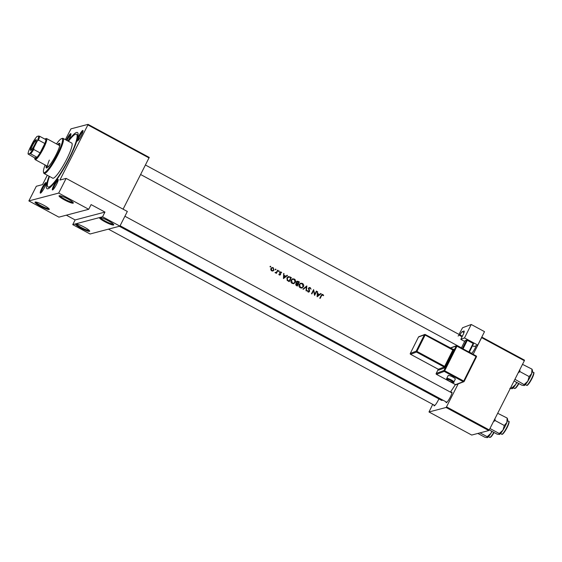<?xml version="1.0" encoding="UTF-8"?>
<svg xmlns="http://www.w3.org/2000/svg" width="562" height="562" viewBox="0 0 562 562"><rect width="100%" height="100%" fill="white"/><g stroke="black" fill="none" stroke-linecap="round" stroke-linejoin="round"><path stroke-width="0.84" d="M89.506 231.354A7.987 1.208 26.9 0 1 80.893 228.095A7.987 1.208 26.9 0 1 75.624 223.873A7.987 1.208 26.9 0 1 75.652 223.866A7.987 1.208 26.9 0 1 83.176 226.556A7.987 1.208 26.9 0 1 89.695 231.017A7.987 1.208 26.9 0 1 89.506 231.354M76.341 223.88A7.32 1.11 -153.1 0 0 82.263 227.961A7.32 1.11 -153.1 0 0 89.225 230.455A7.32 1.11 -153.1 0 0 89.274 230.441M49.091 209.521A7.987 1.208 26.9 0 1 40.478 206.261A7.987 1.208 26.9 0 1 35.209 202.039A7.987 1.208 26.9 0 1 35.237 202.032A7.987 1.208 26.9 0 1 42.761 204.723A7.987 1.208 26.9 0 1 49.28 209.183A7.987 1.208 26.9 0 1 49.091 209.521M35.926 202.046A7.32 1.11 -153.1 0 0 41.855 206.128A7.32 1.11 -153.1 0 0 48.81 208.621A7.32 1.11 -153.1 0 0 48.859 208.607M113.531 225.025A7.987 1.208 26.9 0 1 104.918 221.765A7.987 1.208 26.9 0 1 99.657 217.543A7.987 1.208 26.9 0 1 99.678 217.536A7.987 1.208 26.9 0 1 107.209 220.227A7.987 1.208 26.9 0 1 113.728 224.681A7.987 1.208 26.9 0 1 113.531 225.025M100.366 217.543A7.32 1.11 -153.1 0 0 106.295 221.632A7.32 1.11 -153.1 0 0 113.257 224.126A7.32 1.11 -153.1 0 0 113.299 224.112M73.123 203.191A7.987 1.208 26.9 0 1 64.504 199.932A7.987 1.208 26.9 0 1 59.242 195.709A7.987 1.208 26.9 0 1 59.263 195.702A7.987 1.208 26.9 0 1 66.794 198.393A7.987 1.208 26.9 0 1 73.313 202.847A7.987 1.208 26.9 0 1 73.123 203.191M59.958 195.709A7.32 1.11 -153.1 0 0 65.88 199.791A7.32 1.11 -153.1 0 0 72.842 202.292A7.32 1.11 -153.1 0 0 72.891 202.271M52.589 189.949A5.992 0.998 118.4 0 1 53.966 185.017A5.992 0.998 118.4 0 1 57.949 179.39A5.992 0.998 118.4 0 1 58.223 179.559A5.992 0.998 118.4 0 1 56.144 185.144A5.992 0.998 118.4 0 1 52.61 189.942A5.992 0.998 118.4 0 1 52.589 189.949M58.181 180.304A5.325 0.885 -61.6 0 0 55.069 184.561A5.325 0.885 -61.6 0 0 53.214 189.499M40.52 193.131A5.992 0.998 118.4 0 1 41.89 188.193A5.992 0.998 118.4 0 1 45.873 182.573A5.992 0.998 118.4 0 1 46.147 182.734A5.992 0.998 118.4 0 1 44.068 188.326A5.992 0.998 118.4 0 1 40.534 193.124A5.992 0.998 118.4 0 1 40.52 193.131M46.105 183.486A5.325 0.885 -61.6 0 0 42.993 187.743A5.325 0.885 -61.6 0 0 41.138 192.682M66.295 140.128A5.992 0.998 118.4 0 1 70.693 133.651A5.992 0.998 118.4 0 1 70.967 133.819A5.992 0.998 118.4 0 1 67.953 141.027M70.924 134.564A5.325 0.885 -61.6 0 0 66.976 140.493M77.408 141.027A5.992 0.998 118.4 0 1 78.785 136.095A5.992 0.998 118.4 0 1 82.769 130.468A5.992 0.998 118.4 0 1 83.043 130.637A5.992 0.998 118.4 0 1 80.963 136.222A5.992 0.998 118.4 0 1 77.43 141.027A5.992 0.998 118.4 0 1 77.408 141.027M83 131.382A5.325 0.885 -61.6 0 0 79.888 135.639A5.325 0.885 -61.6 0 0 78.034 140.577M451.138 392.501A5.992 0.998 118.4 0 1 451.686 392.121A5.992 0.998 118.4 0 1 451.967 392.29A5.992 0.998 118.4 0 1 449.888 397.875A5.992 0.998 118.4 0 1 446.354 402.673A5.992 0.998 118.4 0 1 446.333 402.68A5.992 0.998 118.4 0 1 446.08 401.865M438.88 398.915A5.992 0.998 118.4 0 1 434.278 405.855A5.992 0.998 118.4 0 1 434.257 405.862A5.992 0.998 118.4 0 1 434.004 405.047M68.079 141.097A31.943 5.304 118.4 0 1 76.523 132.47A31.943 5.304 118.4 0 1 77.992 133.349A31.943 5.304 118.4 0 1 66.906 163.149A31.943 5.304 118.4 0 1 48.058 188.755A31.943 5.304 118.4 0 1 47.953 188.783A31.943 5.304 118.4 0 1 49.105 176.222M317.34 291.615L317.144 296.764L321.176 293.687L320.783 293.469L319.504 294.453L317.671 293.462L317.34 291.615M299.202 284.428C298.626 285.826 298.963 286.936 300.22 287.758L301.935 287.962L303.466 286.704C304.014 285.327 303.663 284.232 302.412 283.417L300.719 283.199L299.202 284.428M296.265 283.388L295.767 283.901L296.511 285.615L297.298 286.044A30.608 5.086 -61.6 0 0 299.413 281.927L297.242 281.162L296.448 281.808L296.462 283.311M270.947 268.439L270.8 269.732L271.664 270.835L273.048 270.94L274.003 270.097L273.251 267.723L272.043 267.554L270.947 268.439M270.266 266.978L270.772 266.824L270.61 266.297L270.104 266.458L270.266 266.978L270.772 266.824L270.238 266.964M270.118 266.423L270.61 266.297L270.104 266.458M279.391 275.008L280.55 274.621L280.108 272.507L281.674 272.795L281.035 271.931L279.736 272.331L280.178 274.439L278.857 274.172L279.981 275.092M280.178 274.439L279.117 274.762M279.637 272.633L280.867 272.31M283.662 273.42L283.466 278.569L287.498 275.492L287.105 275.275L285.826 276.258L283.993 275.268L283.662 273.42M321.576 295.647L322.665 294.888L323.262 295.682L323.635 295.479L322.897 294.481L322.145 294.369L321.232 295.408A30.608 5.086 118.4 0 1 319.785 298.19L320.15 298.387A30.608 5.086 -61.6 0 0 321.576 295.647L321.035 295.788M321.661 294.994L322.897 294.481M278.71 271.544L279.223 271.383L279.054 270.863L278.548 271.017L278.71 271.544L279.223 271.383L278.682 271.523M278.562 270.989L279.054 270.863L278.548 271.017M277.094 271.151L276.504 272.149L275.064 272.535L276.3 272.703A30.608 5.086 118.4 0 1 276.068 273.146L276.434 273.343A30.608 5.086 -61.6 0 0 277.965 270.336L277.6 270.146A30.608 5.086 118.4 0 1 277.094 271.151M275.324 272.809L276.3 272.703L275.647 272.9M276.504 272.149L275.106 272.605M275.499 269.809L276.005 269.648L275.844 269.128L275.331 269.282L275.499 269.809L276.005 269.648L275.471 269.788M275.844 269.128L275.331 269.282L275.844 269.128M289.219 281.674A30.608 5.086 -61.6 0 0 291.334 277.565L288.418 276.539L287.006 277.769L287.196 280.396L289.219 281.674M291.123 280.066C290.547 281.457 290.884 282.567 292.142 283.388L293.849 283.592L295.38 282.342C295.928 280.958 295.577 279.862 294.333 279.047L292.64 278.829L291.123 280.066M303.332 289.304L306.36 286.789L306.03 290.758L306.416 290.968L306.824 285.932L302.946 289.093L303.332 289.304M308.545 288.137L309.142 291.362L308.271 291.566L307.765 290.61L307.302 290.687L308.011 291.966L308.854 292.078L309.613 290.793L308.91 288.341L310.048 288.074L311.039 289.212L310.259 287.653L309.311 287.533L308.545 288.137M308.447 288.461L310.259 287.653M309.142 291.362L308.58 291.509M313.61 289.599A30.608 5.086 118.4 0 1 311.496 293.715L311.861 293.912A30.608 5.086 -61.6 0 0 313.54 290.666L314.608 295.394A30.608 5.086 -61.6 0 0 316.722 291.278L316.357 291.081A30.608 5.086 118.4 0 1 314.706 294.312L313.61 289.599M252.605 297.579L250.68 296.877L253.09 298.352L253.785 298.499L252.605 297.579M256.708 300.038L255.218 299.546L256.342 300.108A30.608 5.086 118.4 0 1 256.244 300.108L256.609 300.305A30.608 5.086 -61.6 0 0 257.031 300.248A30.608 5.086 -61.6 0 0 257.333 300.143L256.967 299.953A30.608 5.086 118.4 0 1 256.708 300.038M259.293 301.401L261.126 302.279L259.286 301.464M263.03 303.227L264 304.393L266.866 305.299L263.03 303.227M266.88 305.721L269.753 307.498A30.608 5.086 -61.6 0 0 270.399 307.47A30.608 5.086 -61.6 0 0 270.701 307.372L266.817 305.749M271.017 307.962L275.268 310.259L273.673 308.945L270.954 307.99M276.097 310.547L277.839 311.868A30.608 5.086 -61.6 0 0 278.478 311.84A30.608 5.086 -61.6 0 0 278.78 311.734L276.068 310.568M279.096 312.324L283.353 314.622L281.759 313.315L279.04 312.353M286.135 315.711L283.487 314.917L285.939 315.802L286.957 316.792L286.135 315.711M288.158 317.031L289.402 318.05L287.639 317.123L288.58 317.678L289.767 318.247L288.517 317.228L290.596 318.303L288.158 317.031M292.978 319.406A30.608 5.086 118.4 0 1 292.676 319.504A30.608 5.086 118.4 0 1 292.029 319.539L292.395 319.736A30.608 5.086 -61.6 0 0 293.041 319.701A30.608 5.086 -61.6 0 0 293.111 319.68L295.141 321.218A30.608 5.086 -61.6 0 0 295.781 321.19A30.608 5.086 -61.6 0 0 296.09 321.085L295.724 320.888A30.608 5.086 118.4 0 1 295.422 320.993A30.608 5.086 118.4 0 1 294.952 321.05L292.978 319.406M296.708 321.422L297.677 322.588L300.544 323.494L296.708 321.422M302.237 324.379L300.923 323.993A30.608 5.086 118.4 0 1 300.326 324.014L300.684 324.211A30.608 5.086 -61.6 0 0 301.281 324.197L303.087 324.955L302.237 324.379M119.348 226.275L441.43 400.292A30.608 5.086 -61.6 0 0 442.287 400.341A30.608 5.086 -61.6 0 0 442.849 400.123M450.373 392.086A30.608 5.086 -61.6 0 0 455.375 384.57M88.719 209.289L58.898 217.143L28.873 200.922L58.694 193.068L88.719 209.289L91.1 204.596L104.954 212.078L102.572 216.77L72.751 224.631L90.075 233.989L119.896 226.128L102.572 216.77M149.085 157.964L87.883 124.905L88.037 124.357L149.232 157.416L123.099 209.183M87.883 124.905L59.909 180.044L66.133 178.4L58.694 193.068M432.726 404.359L428.989 411.974L471.708 435.058L488.792 430.555L446.066 407.478L428.989 411.974M481.789 337.088L524.501 360.165L524.353 360.72L481.627 337.636L473.155 354.327M458.171 383.874L446.509 406.853L489.235 429.93L488.792 430.555M524.353 360.72L489.235 429.93M476.246 345.686A5.992 0.998 118.4 0 1 471.588 353.484M446.066 407.478L446.509 406.853M481.627 337.636L481.767 337.137M88.037 124.357L70.96 128.853L65.368 139.629M47.292 175.246L42.543 184.617L36.319 186.261L28.873 200.922M66.133 178.4L127.335 211.467L119.896 226.128M49.484 176.426A29.948 4.974 -61.6 0 0 48.002 186.97A29.948 4.974 -61.6 0 0 68.754 158.913A29.948 4.974 -61.6 0 0 76.474 134.283L78.097 135.161A29.948 4.974 -61.6 0 0 77.359 135.168M66.337 215.183L75.132 219.939L72.751 224.631M75.132 219.939L104.954 212.078M251.938 297.741L253.378 298.338L251.938 297.741M264.14 304.407L265.222 304.78L264.14 304.407M270.266 307.133L270.224 307.217A30.608 5.086 118.4 0 1 269.472 307.323L267.245 305.918L270.224 307.217M272.774 309.114L271.376 308.159L273.575 309.002L274.902 310.062L272.774 309.114M277.93 311.678L276.455 310.744L278.309 311.58A30.608 5.086 118.4 0 1 277.93 311.678L277.839 311.868M277.558 311.685L276.335 310.969L277.832 311.692A30.608 5.086 118.4 0 1 277.558 311.685M276.947 311.137L276.441 310.758M280.86 313.477L279.462 312.521L281.66 313.371L282.988 314.425L280.86 313.477M297.818 322.602L298.9 322.974L297.818 322.602M321.878 294.488L322.328 294.636M323.213 295.591L323.635 295.479M322.089 295.043L320.993 295.802M283.655 273.736L284.056 273.631M283.585 275.373L283.993 275.268M283.578 275.513L285.826 276.258M286.753 275.549L287.498 275.492M286.929 275.64L283.424 278.323M283.866 277.754L283.972 275.794L285.412 276.574L283.459 277.86M283.564 275.9L283.972 275.794M279.012 274.79L279.602 274.593M280.059 271.959L281.035 271.931M281.281 272.893L281.674 272.795M280.29 272.458L279.525 272.661M279.651 272.956L280.059 272.851M279.918 273.511L280.347 273.399M280.227 274.193L280.649 274.087M280.073 274.235L279.974 274.769L280.55 274.621M278.478 271.01L278.647 271.537M277.438 270.477L277.965 270.336M276.652 271.952L276.265 272.711M275.015 272.626L275.928 272.296M270.034 266.451L270.203 266.971M271.755 267.66L273.251 267.723M273.462 270.167L274.003 270.097M273.42 270.245L272.479 271.095M271.86 270.462L271.305 268.636L272.12 267.969L273.069 268.095L273.638 269.893L272.795 270.575L271.327 270.603M270.814 268.769L271.305 268.636M272.12 267.969L270.912 268.517M271.418 270.673L272.795 270.575M275.268 269.275L275.429 269.802M288.13 276.644L291.334 277.565M287.611 280.115L287.084 280.255L288.243 281.049L289.079 281.056L287.611 280.115L287.365 277.965L289.086 277.017L290.758 277.783A30.608 5.086 118.4 0 1 289.079 281.056L288.847 281.478M286.859 278.099L287.365 277.965M287.856 277.185L289.086 277.017M288.51 277.164L286.789 278.12M294.818 282.454L295.38 282.342M294.804 282.489L293.561 283.655M292.352 278.921L294.333 279.047M293.757 279.202L294.27 279.553M292.345 282.96L291.481 280.262L292.669 279.279L294.137 279.476L295.015 282.145L293.807 283.129L291.797 283.1L293.807 283.129M290.976 280.396L291.481 280.262M292.669 279.279L291.109 280.094M296.954 281.274L299.413 281.927M298.029 283.691L297.825 284.084M295.893 285.166L297.158 285.426L296.933 285.847M297.748 281.492L298.324 281.337M295.654 284.217L297.853 284.098A30.608 5.086 118.4 0 1 297.158 285.426L296.132 284.091L296.596 283.719L295.696 284.063M296.118 285.299L296.666 285.159M296.518 283.241L298.071 283.677L297.094 283.093L296.806 282.012L297.298 281.618L296.385 281.948M296.638 283.213L297.094 283.093M296.329 282.124L298.844 282.152A30.608 5.086 118.4 0 1 298.071 283.677M302.904 286.824L303.466 286.704M302.89 286.859L301.639 288.018M300.431 283.29L302.412 283.417M301.843 283.564L302.349 283.922M300.431 287.322L299.567 284.625L300.747 283.648L302.223 283.845L303.101 286.515L301.892 287.498L299.883 287.47L301.892 287.498M299.061 284.758L299.567 284.625M300.747 283.648L299.188 284.463M306.234 286.36L306.199 286.831M303.108 289.184L306.36 286.789M309.472 288.229L308.327 288.496M308.447 288.931L308.847 288.826M309.205 290.898L309.613 290.793M309.044 290.94L308.952 291.685L309.514 291.538M308.952 291.685L308.566 292.114M307.309 290.73L307.765 290.61M309.037 287.639L309.69 287.807M316.188 291.418L316.722 291.278M314.685 294.319L314.425 294.832M313.006 290.807L313.54 290.666M313.245 290.336L313.329 290.723M314.334 294.411L314.706 294.312M317.333 291.931L317.734 291.826M317.263 293.575L317.671 293.462M317.256 293.708L319.504 294.453M320.431 293.743L321.176 293.687M320.607 293.835L317.108 296.525M317.544 295.949L317.649 293.989L319.09 294.769L317.137 296.055M317.242 294.095L317.649 293.989M46.253 165.607A13.973 2.318 -61.6 0 0 46.358 167.933A13.973 2.318 -61.6 0 0 56.038 154.838A13.973 2.318 -61.6 0 0 59.642 143.345A13.973 2.318 -61.6 0 0 57.64 144.532M59.867 143.619A13.973 2.318 -61.6 0 0 58.216 144.841M45.093 164.982A19.298 3.203 -61.6 0 0 43.485 172.12A19.298 3.203 -61.6 0 0 57.198 154.529A19.298 3.203 -61.6 0 0 61.567 138.645A19.298 3.203 -61.6 0 0 56.481 143.907M61.567 138.645L62.438 138.371A19.965 3.316 118.4 0 1 63.063 138.385A19.965 3.316 118.4 0 1 57.921 154.803A19.965 3.316 118.4 0 1 44.089 173.51A19.965 3.316 118.4 0 1 43.731 172.998L43.485 172.12M44.089 173.51L52.744 178.189A19.965 3.316 -61.6 0 0 66.576 159.482A19.965 3.316 -61.6 0 0 71.725 143.064L63.063 138.385M33.741 149.464L40.092 152.892A11.31 1.883 -61.6 0 0 42.761 148.129A11.31 1.883 -61.6 0 0 44.848 143.507L38.497 140.079L37.197 141.195A10.65 1.77 -61.6 0 0 38.638 136.018L37.029 136.447A10.65 1.77 -61.6 0 0 32.856 142.341L29.54 148.867A10.65 1.77 -61.6 0 0 28.1 154.044L29.709 153.616A10.65 1.77 -61.6 0 0 33.882 147.729L33.741 149.464A11.31 1.883 118.4 0 1 30.643 153.84L36.994 157.269L34.675 157.88A11.31 1.883 -61.6 0 0 34.718 158.435A11.31 1.883 -61.6 0 0 36.994 157.269A11.31 1.883 -61.6 0 0 40.092 152.892L44.848 143.507A11.31 1.883 -61.6 0 0 45.922 139.671A11.31 1.883 -61.6 0 0 45.318 138.814L46.189 138.54A11.978 1.988 118.4 0 1 46.569 138.547L59.27 145.41A11.978 1.988 118.4 0 1 59.509 146.577M48.985 166.05A11.978 1.988 118.4 0 1 47.882 166.485A11.978 1.988 118.4 0 1 49.344 160.093M76.474 134.283A29.948 4.974 -61.6 0 0 68.466 141.301M46.829 165.916A13.973 2.318 -61.6 0 0 46.709 167.968M491.813 431.279L490.9 433.337A8.781 1.461 -61.6 0 0 492.045 431.405M480.06 432.859L487.205 436.716L487.282 437.643L484.999 437.299L477.855 433.442M487.282 437.643L487.31 437.636A8.781 1.461 118.4 0 0 490.9 433.337L487.205 436.716M499.351 434.461L499.379 434.454A8.781 1.461 118.4 0 0 502.969 430.155A8.781 1.461 -61.6 0 0 505.189 426.221A8.781 1.461 -61.6 0 0 506.896 422.413L504.311 425.504L502.969 430.155L499.274 433.534L499.351 434.461L497.068 434.117L489.256 429.895M490.085 428.574L499.274 433.534M493.394 421.739L495.122 420.538L504.311 425.504M495.122 420.538L494.946 418.669M497.686 413.274L507.135 418.051L506.896 422.413A8.781 1.461 -61.6 0 0 507.612 419.224L507.43 418.585M507.205 418.978L507.135 418.051M518.213 372.817L519.934 371.615L519.766 369.747M514.075 380.973L521.887 385.195L524.17 385.546L524.093 384.612L514.933 379.28M519.934 371.615L529.13 376.582L527.788 381.233A8.781 1.461 -61.6 0 1 524.198 385.532L524.17 385.546M522.505 364.352L531.954 369.129L531.715 373.491A8.781 1.461 -61.6 0 1 527.788 381.233L524.093 384.612M532.249 369.663L532.432 370.302A8.781 1.461 -61.6 0 1 531.715 373.491L529.13 376.582M532.024 370.056L531.954 369.129M510.914 387.197L512.024 387.794L512.101 388.721L509.818 388.377M516.633 382.357L515.719 384.415A8.781 1.461 -61.6 0 1 512.13 388.714L512.101 388.721M516.864 382.483A8.781 1.461 -61.6 0 1 515.719 384.415L512.024 387.794M32.055 145.375A6.056 1.005 118.4 0 1 36.354 139.861A6.056 1.005 118.4 0 1 34.689 144.687A6.056 1.005 118.4 0 1 30.678 150.363A6.056 1.005 118.4 0 1 32.055 145.375M36.375 140.233A5.655 0.941 -61.6 0 0 32.484 145.544A5.655 0.941 -61.6 0 0 31.001 150.173M46.569 138.547A11.978 1.988 118.4 0 1 43.478 148.403A11.978 1.988 118.4 0 1 35.181 159.622A11.978 1.988 118.4 0 1 34.97 159.313L34.718 158.435M45.318 138.814A11.31 1.883 -61.6 0 0 44.834 139.081M28.1 154.044L34.675 157.88M30.643 153.84L29.709 153.616M33.882 147.729L37.197 141.195M38.638 136.018L39.572 136.243A11.31 1.883 118.4 0 1 38.497 140.079M45.922 139.671L39.572 136.243M452.677 376.962A3.99 0.745 -153.4 0 0 448.174 375.528L446.713 378.451A3.99 0.745 26.6 0 1 451.216 379.884A3.99 0.745 26.6 0 1 453.857 382.019L455.318 379.097A3.99 0.745 -153.4 0 0 452.677 376.962M477.784 345.103L464.507 337.931L471.23 324.478L484.507 331.65L477.784 345.103L474.061 346.515L472.572 345.707M464.648 341.429L460.784 339.343L464.507 337.931M462.371 348.503L466.593 340.052L465.041 340.642L461.381 347.969M466.593 340.052L467.331 340.305L463.053 348.869M468.82 351.988L473.099 343.424L467.331 340.305M473.099 343.424L473.527 343.796L469.298 352.248M460.784 339.343L462.828 335.247A5.325 0.885 118.4 0 0 464.121 331.032A5.325 0.885 118.4 0 0 463.924 331.039L462.217 331.685L463.952 332.62M458.971 334.404L462.54 327.772L471.23 324.478M458.135 336.076A5.325 0.885 118.4 0 1 459.618 334.748A5.325 0.885 118.4 0 1 459.688 335.486L459.983 334.903A3.33 0.555 118.4 0 1 462.217 331.685M459.688 335.486L462.062 336.771M289.507 277.038L290.083 276.883M288.243 281.049L288.791 280.902M297.249 283.705L297.825 283.55M308.826 289.985L309.24 289.873M494.089 432.508L491.237 436.653L489.692 437.405A7.32 1.215 -61.6 0 0 493.794 432.347M494.082 432.501A6.92 1.152 118.4 0 1 490.233 437.243M508.722 421.345C509.622 421.022 509.081 423.102 507.107 427.57C502.948 435.206 501.782 434.552 501.761 434.222A7.32 1.215 -61.6 0 0 506.833 427.366A7.32 1.215 -61.6 0 0 508.722 421.345L507.472 420.664M507.093 427.57A6.92 1.152 118.4 0 1 502.302 434.061M508.884 421.879A6.92 1.152 118.4 0 1 507.107 427.556M531.652 378.444A7.32 1.215 -61.6 0 0 533.542 372.423C534.441 372.107 533.9 374.18 531.926 378.647C526.833 387.562 526.917 385.04 526.58 385.3A7.32 1.215 -61.6 0 0 531.652 378.444M533.703 372.957A6.92 1.152 118.4 0 1 531.926 378.633M531.912 378.655A6.92 1.152 118.4 0 1 527.121 385.139M518.909 383.586L516.092 387.703L514.511 388.483A7.32 1.215 -61.6 0 0 518.614 383.424M518.902 383.579A6.92 1.152 118.4 0 1 515.052 388.321M450.766 380.53A3.33 0.618 -153.4 0 0 447.106 379.259A3.33 0.618 -153.4 0 0 449.214 381.113A3.33 0.618 -153.4 0 0 452.881 382.385A3.33 0.618 -153.4 0 0 450.766 380.53M418.472 337.067L410.288 353.421L416.203 351.166L424.387 334.79L418.486 337.024L410.302 353.4A0.667 0.646 69.2 0 0 410.59 354.299L438.276 369.269L444.198 367.035L416.484 352.065L410.59 354.299L438.304 369.269L436.196 373.449L443.952 370.506L456.232 345.939L450.464 348.124M453.049 349.515L453.836 349.22A0.667 0.646 -110.8 0 1 453 349.508L452.832 350.014L425.118 335.043L416.934 351.419L444.647 366.389L452.832 350.014L453.562 350.267L453.836 349.22M453.562 350.267L444.486 367.934L438.585 370.168L438.859 369.115M462.357 336.188L459.983 334.903M457.138 345.686L476.176 355.957L476.014 356.484L456.962 346.192L444.683 370.758L463.734 381.05L476.014 356.484L476.457 356.842L464.177 381.387M455.494 384.619L455.508 384.64A0.667 0.667 0 0 0 456.056 384.675A0.667 0.646 -110.8 0 1 455.529 384.64L436.456 374.341L455.529 384.64L463.292 381.696L444.24 371.398L436.477 374.341A0.667 0.646 -110.8 0 1 436.196 373.449L436.196 373.449A0.667 0.667 0 0 0 436.456 374.341L436.442 374.32M418.831 336.715A0.667 0.667 0 0 0 418.472 337.038L418.486 337.024A0.667 0.646 69.2 0 1 418.831 336.715L424.724 334.481A0.667 0.646 69.2 0 1 425.251 334.516L453.492 349.529M410.288 353.421A0.667 0.667 0 0 0 410.562 354.299L410.555 354.278M438.585 370.168A0.667 0.646 -110.8 0 0 438.304 369.269L436.175 373.484M416.203 351.166A0.667 0.646 69.2 0 0 416.484 352.065L416.934 351.419L416.203 351.166M424.387 334.79L425.118 335.043L425.279 334.516A0.667 0.667 0 0 0 424.724 334.481A0.667 0.646 69.2 0 0 424.387 334.79M445.378 366.649L444.647 366.389L444.198 367.035A0.667 0.646 -110.8 0 1 444.486 367.934M443.952 370.506A0.667 0.646 69.2 0 0 444.24 371.398L444.683 370.758L443.952 370.506M456.056 384.675L463.819 381.731A0.667 0.667 0 0 0 464.177 381.408L463.734 381.05L463.292 381.696A0.667 0.646 69.2 0 0 464.163 381.422L476.457 356.842A0.667 0.667 0 0 0 476.176 355.957L457.124 345.665L456.962 346.192L456.232 345.939A0.667 0.646 69.2 0 1 457.096 345.665L457.124 345.665A0.667 0.667 0 0 0 456.569 345.63L450.267 348.019M476.19 355.985A0.667 0.646 -110.8 0 1 476.457 356.821M279.883 274.67L279.314 274.825M280.431 272.247L279.855 272.401M275.977 272.507L275.408 272.661M293.849 283.592L293.301 283.74M301.935 287.962L301.38 288.109M309.36 287.976L308.784 288.13M308.791 291.643L308.236 291.783M48.002 186.97L49.625 187.849M489.692 437.405L488.441 436.723M140.676 174.536L461.444 347.843M469.368 352.121L471.701 353.379M145.495 165.038L459.618 334.748M501.761 434.222L500.51 433.548M446.881 402.301L120.092 225.741M451.939 392.936L124.912 216.244M533.542 372.423L532.291 371.742M526.58 385.3L525.329 384.626M108.438 229.148L434.805 405.483M514.511 388.483L513.254 387.808M35.181 159.622L47.882 166.485M446.713 378.451C446.354 379.188 447.183 380.074 449.193 381.113C452.74 382.687 454.3 382.989 453.857 382.019M438.276 369.269L438.599 369.803L438.88 369.101M425.279 334.516L452.993 349.487"/></g></svg>
